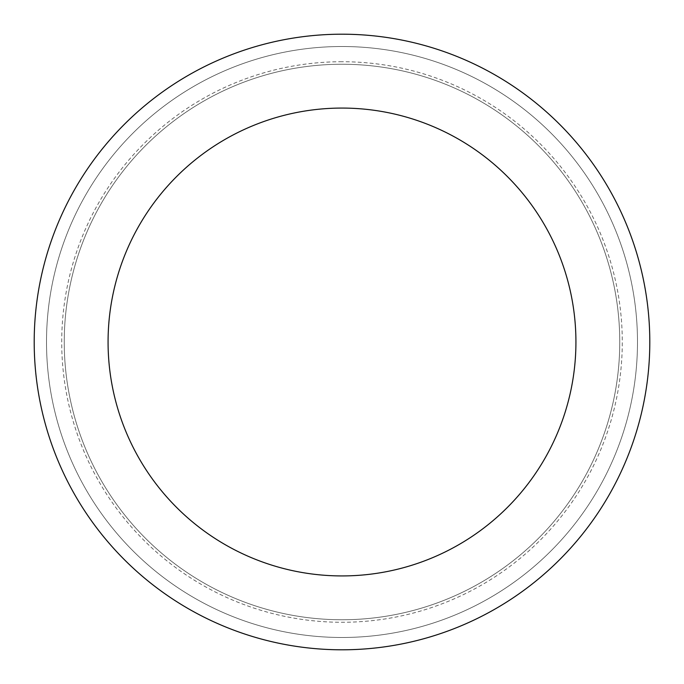 <?xml version="1.0" encoding="UTF-8"?>
<svg xmlns="http://www.w3.org/2000/svg" width="684" height="684" viewBox="0 0 684 684"><rect width="100%" height="100%" fill="white"/><g stroke="black" fill="none" stroke-linecap="round" stroke-linejoin="round"><path stroke-width="0.51" stroke-dasharray="3.42 2.56" d="M342 46.512A295.488 295.488 0 0 0 46.512 342A295.488 295.488 0 0 0 342 637.488A295.488 295.488 0 0 0 637.488 342A295.488 295.488 0 0 0 342 46.512A295.488 295.488 0 0 0 46.512 342A295.488 295.488 0 0 0 342 637.488A295.488 295.488 0 0 0 637.488 342A295.488 295.488 0 0 0 342 46.512A295.488 295.488 0 0 0 46.512 342A295.488 295.488 0 0 0 342 637.488A295.488 295.488 0 0 0 637.488 342A295.488 295.488 0 0 0 342 46.512M342 64.245A277.755 277.755 0 0 0 64.245 342A277.755 277.755 0 0 0 342 619.755A277.755 277.755 0 0 0 619.755 342A277.755 277.755 0 0 0 342 64.245A277.755 277.755 0 0 0 64.245 342A277.755 277.755 0 0 0 342 619.755A277.755 277.755 0 0 0 619.755 342A277.755 277.755 0 0 0 342 64.245M342 649.8A307.8 307.8 0 0 0 649.8 342A307.8 307.8 0 0 0 342 34.2A307.8 307.8 0 0 0 34.2 342A307.8 307.8 0 0 0 342 649.8M342 61.722A280.278 280.278 0 0 0 61.722 342A280.278 280.278 0 0 0 342 622.278A280.278 280.278 0 0 0 622.278 342A280.278 280.278 0 0 0 342 61.722"/><path stroke-width="1.03" d="M342 575.928A233.928 233.928 0 0 0 575.928 342A233.928 233.928 0 0 0 342 108.072A233.928 233.928 0 0 0 108.072 342A233.928 233.928 0 0 0 342 575.928M342 649.8A307.8 307.8 0 0 0 649.8 342A307.8 307.8 0 0 0 342 34.2A307.8 307.8 0 0 0 34.2 342A307.8 307.8 0 0 0 342 649.8"/></g></svg>
